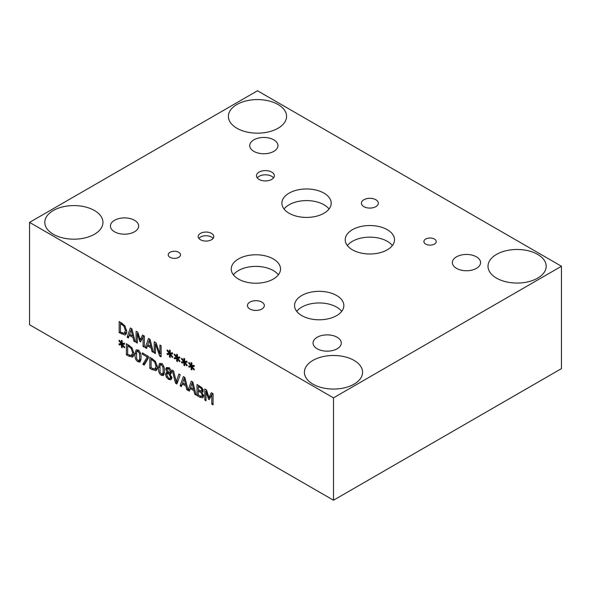<?xml version="1.0" encoding="UTF-8"?>
<svg xmlns="http://www.w3.org/2000/svg" width="591" height="591" viewBox="0 0 591 591"><rect width="100%" height="100%" fill="white"/><g stroke="black" fill="none" stroke-linecap="round" stroke-linejoin="round"><path stroke-width="0.89" d="M198.303 386.477L198.303 389.728L201.228 391.05L201.767 389.927L201.272 388.486L198.303 386.477L199.396 385.849M201.272 388.486L202.181 387.962M201.228 391.05L203.422 389.831M198.303 390.961L198.303 395.069L201.524 396.465L202.218 395.246L201.435 393.067L198.303 390.961L199.374 390.348M201.435 393.067L202.218 392.609M203.43 391.914L201.745 390.651M201.524 396.465L203.777 395.209M202.772 397.787L199.788 397.189L197.025 395.593L197.025 384.482L202.1 387.866L203.097 390.488L201.753 392.092L203.555 395.948L202.964 397.647M202.454 391.929L201.753 392.092L202.92 391.412M197.025 395.593L198.303 394.854M199.019 390.555L199.019 390.141M199.019 386.063L199.019 385.635M203.467 396.775L202.063 396.199M193.538 389.21L192.045 383.123L190.568 387.497L193.538 389.21L194.505 388.649M192.045 383.123L192.991 382.576M188.108 390.23L191.292 381.173L192.865 382.082L196.109 395.069L194.764 394.286L193.885 390.673L190.213 388.553L189.342 391.161L186.822 389.705L185.951 386.093L182.272 383.973L181.4 386.573L180.107 385.827L183.35 376.585L184.924 377.494L188.108 390.23L190.021 389.129M190.309 388.501L190.642 387.541M192.238 383.012L192.614 381.934M190.213 388.553L191.307 387.925M193.885 390.673L194.875 390.112M194.764 394.286L195.769 393.702M186.822 389.705L187.835 389.122M185.596 384.63L184.111 378.536L182.626 382.916L185.596 384.63L186.571 384.069M184.111 378.536L185.049 377.989M180.107 385.827L182.021 384.719M182.272 383.973L183.365 383.345M185.951 386.093L186.933 385.524M182.368 383.921L182.7 382.961M184.296 378.432L184.673 377.346M169.329 373.305L170.289 371.636L168.649 368.947L167.423 368.762L167.046 369.678L169.329 373.305L171.663 372.012M168.723 372.685L167.512 373.386L166.825 374.982L168.671 378.373L169.979 378.558L170.467 377.309L169.336 374.746L167.925 373.239L168.775 372.744M169.336 374.746L170.171 374.266M171.22 373.468L170.496 372.685M171.7 378.75L170.526 378.24M167.15 372.367L165.753 369.102L166.448 367.55L168.657 367.853C170.496 369.028 171.456 370.527 171.553 372.352L170.082 374.169L171.789 377.93L170.976 379.754L168.657 379.466L166.344 377.184L165.524 374.332L166.3 372.611L168.007 371.872M170.799 373.948L170.082 374.125L171.287 373.431M167.792 368.548L167.785 367.462M167.15 372.411L168.029 371.902M167.519 373.379L167.741 372.071M163.205 370.513L162.85 366.915L161.439 364.942L160.006 365.29L159.998 372.02L161.439 374.051L162.865 373.697L163.205 370.513M162.392 363.642L160.006 365.29M164.468 373.054L162.473 374.199L164.453 372.781M161.439 363.709C163.522 364.906 164.549 367.425 164.512 371.266L163.382 375.566L161.439 375.285C159.356 374.103 158.329 371.584 158.358 367.728L159.489 363.428L161.439 363.709M160.442 364.765L160.722 363.376M164.143 374.465L163.035 373.874M151.097 359.247L151.097 367.801L154.731 369.161L156.076 366.39L154.62 361.943L151.097 359.247L152.205 358.604M154.62 361.943L155.507 361.426M154.731 369.161L157.391 367.668M156.054 370.476L152.035 369.619L149.819 368.341L149.819 357.23L155.463 361.367L157.413 367.174C157.354 369.249 156.696 370.424 155.44 370.697L156.563 370.047M149.819 368.341L151.097 367.602M151.813 358.833L151.813 358.382M156.896 369.574L155.093 369.035M122.426 344.368L124.716 347.227L124.295 347.804L122.174 344.959L122.226 347.707L121.414 347.242L121.451 344.546L119.352 344.959L118.924 343.896L121.214 343.666L118.924 340.808L119.352 340.231L121.458 343.075L121.414 340.335L122.226 340.8L122.167 343.489L124.295 343.09L124.716 344.154L122.426 344.368L124.354 343.253M121.458 343.075L122.189 342.662M118.924 340.808L119.522 340.46M121.214 343.666L122.174 343.105M119.352 344.959L121.273 343.63M121.451 344.546L123.445 343.393L121.347 343.807M121.414 347.242L122.211 346.784M123.438 343.785L123.445 343.393M122.174 344.959L122.677 344.671M127.678 345.72L127.678 354.275L131.313 355.642L132.65 352.864L131.195 348.417L127.678 345.72L128.786 345.085M131.195 348.417L132.081 347.907M131.313 355.642L133.972 354.149M132.628 356.949L128.609 356.1L126.4 354.822L126.4 343.703L132.037 347.84L133.987 353.654C133.928 355.73 133.278 356.905 132.022 357.171L133.138 356.528M126.4 354.822L127.678 354.083M128.395 345.307L128.395 344.856M133.477 356.055L131.667 355.516M139.779 356.986L139.432 353.388L138.021 351.423L136.587 351.763L136.573 358.501L138.021 360.525L139.439 360.178L139.779 356.986M138.974 350.116L136.587 351.763M141.042 359.527L139.048 360.68L141.035 359.254M138.021 350.19C140.097 351.386 141.123 353.906 141.094 357.747L139.956 362.047L138.021 361.766C135.93 360.584 134.903 358.057 134.94 354.201L136.07 349.902L138.021 350.19M137.016 351.246L137.297 349.857M140.724 360.938L139.609 360.355M148.371 356.388L148.371 358.057L144.204 365.098L142.83 364.307L147.233 357.038L142.261 354.172L142.261 352.864L148.371 356.388L147.233 357.038M142.261 354.172L143.391 353.514M142.83 364.307L144.825 363.155L148.371 357.304M145.216 363.384L144.825 363.155M178.918 374.029L180.225 374.783L176.908 383.98L175.527 383.182L172.21 370.158L173.584 370.949L176.251 381.72L178.918 374.029M176.251 381.72L178.113 380.648M175.527 383.182L177.522 382.03L177.293 381.121M213.078 393.746L213.078 404.865L211.8 404.126L211.8 394.552L209.288 399.612L208.505 399.161L206.015 391.212L206.015 400.787L204.826 400.1L204.826 388.981L206.569 389.994L208.97 397.566L211.297 392.72L213.078 393.746M208.97 397.566L210.832 396.495M211.888 394.5L212.428 393.37M204.826 400.1L206.015 399.405M206.015 391.212L206.813 390.754M208.505 399.161L209.908 398.349M210.337 397.492L210.152 396.886M211.8 394.552L213.078 393.813M211.8 404.126L213.078 403.387M29.55 222.386L29.55 324.747L333.494 500.23L333.494 397.861L561.45 266.253L257.506 90.77L29.55 222.386L333.494 397.861M192.127 366.583L194.409 369.441L193.988 370.018L191.876 367.174L191.92 369.922L191.115 369.449L191.152 366.752L189.054 367.174L188.625 366.11L190.908 365.873L188.625 363.014L189.054 362.446L191.159 365.29L191.115 362.542L191.92 363.014L191.868 365.703L193.988 365.304L194.409 366.368L192.127 366.583L194.055 365.467M177.684 358.242L179.967 361.101L179.546 361.677L177.433 358.833L177.477 361.581L176.665 361.116L176.709 358.412L174.611 358.833L174.175 357.769L176.465 357.54L174.175 354.674L174.611 354.105L176.716 356.949L176.665 354.201L177.477 354.674L177.426 357.363L179.546 356.964L179.967 358.028L177.684 358.242L179.612 357.127M161.121 345.728L161.121 356.838L159.688 356.011L155.426 343.969L155.426 353.551L154.236 352.864L154.236 341.746L156.054 342.795L159.932 353.839L159.932 345.033L161.121 345.728M146.553 348.424L145.26 347.678L148.504 338.436L150.077 339.352L153.32 352.339L151.976 351.556L151.097 347.944L147.425 345.824L146.553 348.424M124.812 325.648L126.762 331.455C126.71 333.531 126.053 334.705 124.797 334.979L119.175 332.622L119.175 321.504L124.812 325.648M125.41 334.757L125.92 334.329M128.41 337.956L127.117 337.202L130.36 327.968L131.933 328.877L135.176 341.864L133.832 341.081L132.96 337.468L129.281 335.348L128.41 337.956M144.344 336.043L144.344 347.153L143.066 346.415L143.066 336.84L140.555 341.901L139.772 341.45L137.289 333.501L137.289 343.075L136.093 342.388L136.093 331.278L137.843 332.282L140.244 339.855L142.564 335.016L144.344 336.043M170.459 354.068L172.742 356.927L172.321 357.503L170.208 354.666L170.252 357.407L169.447 356.942L169.484 354.245L167.386 354.666L166.958 353.595L169.24 353.366L166.958 350.507L167.386 349.938L169.491 352.783L169.447 350.035L170.252 350.5L170.201 353.189L172.321 352.797L172.742 353.861L170.459 354.068L172.387 352.96M184.902 362.409L187.192 365.268L186.771 365.844L184.651 363.007L184.702 365.748L183.89 365.282L183.927 362.586L181.829 363.007L181.4 361.936L183.683 361.707L181.4 358.848L181.829 358.279L183.934 361.123L183.89 358.375L184.702 358.84L184.643 361.529L186.771 361.138L187.192 362.194L184.902 362.409L186.83 361.293M183.934 361.123L184.665 360.702M181.4 358.848L181.998 358.501M183.683 361.707L184.651 361.145M181.829 363.007L183.749 361.67M183.927 362.586L185.921 361.433L183.823 361.855M183.89 365.282L184.688 364.824M185.914 361.825L185.921 361.433M184.651 363.007L185.153 362.719M169.491 352.783L170.215 352.362M166.958 350.507L167.556 350.16M169.24 353.366L170.208 352.812M167.386 354.666L169.307 353.329M169.484 354.245L171.479 353.093L169.381 353.514M169.447 356.942L170.238 356.484M171.471 353.484L171.479 353.093M170.208 354.666L170.703 354.378M140.244 339.855L142.099 338.783M143.155 336.789L143.694 335.666M136.093 342.388L137.289 341.701M137.289 333.501L138.08 333.043M139.772 341.45L141.183 340.638M141.604 339.781L141.419 339.182M143.066 336.84L144.344 336.102M143.066 346.415L144.344 345.676M132.606 336.006L131.113 329.918L129.636 334.292L132.606 336.006L133.581 335.444M131.113 329.918L132.059 329.372M127.117 337.202L129.03 336.102M129.281 335.348L130.375 334.72M132.96 337.468L133.943 336.9M133.832 341.081L134.837 340.497M129.377 335.296L129.71 334.336M131.305 329.808L131.682 328.729M120.453 323.528L120.453 332.083L124.088 333.442L125.432 330.665L123.97 326.225L120.453 323.528L121.561 322.885M123.97 326.225L124.864 325.707M124.088 333.442L126.747 331.95M119.175 332.622L120.453 331.883M121.17 323.114L121.17 322.656M126.252 333.856L124.45 333.317M150.749 346.481L149.257 340.386L147.78 344.767L150.749 346.481L151.717 345.92M149.257 340.386L150.203 339.847M145.26 347.678L147.174 346.57M147.425 345.824L148.518 345.196M151.097 347.944L152.086 347.375M151.976 351.556L152.98 350.973M147.521 345.772L147.853 344.812M149.442 340.283L149.826 339.204M159.932 353.839L161.121 353.145M154.236 352.864L155.426 352.177M155.426 343.969L156.29 343.474M159.688 356.011L161.121 355.184M176.716 356.949L177.44 356.536M174.175 354.674L174.773 354.334M176.465 357.54L177.433 356.979M174.611 358.833L176.532 357.503M176.709 358.412L178.704 357.267L176.606 357.681M176.665 361.116L177.463 360.65M178.696 357.651L178.704 357.267M177.433 358.833L177.928 358.545M191.159 365.29L191.883 364.869M188.625 363.014L189.223 362.675M190.908 365.873L191.876 365.319M189.054 367.174L190.974 365.836M191.152 366.752L193.146 365.6L191.048 366.021M191.115 369.449L191.905 368.991M193.139 365.992L193.146 365.6M191.876 367.174L192.37 366.885M537.67 254.396A29.085 16.792 180 0 1 546.187 266.268A29.085 16.792 180 0 1 528.228 281.781A29.085 16.792 180 0 1 496.536 278.139A29.085 16.792 180 0 1 488.011 266.268A29.085 16.792 180 0 1 505.97 250.754A29.085 16.792 180 0 1 537.67 254.396M278.051 104.504A29.085 16.792 180 0 1 286.569 116.375A29.085 16.792 180 0 1 268.61 131.889A29.085 16.792 180 0 1 236.917 128.254A29.085 16.792 180 0 1 228.399 116.375A29.085 16.792 180 0 1 246.351 100.862A29.085 16.792 180 0 1 278.051 104.504M94.442 210.507A29.085 16.792 180 0 1 102.96 222.386A29.085 16.792 180 0 1 85.008 237.9A29.085 16.792 180 0 1 53.308 234.258A29.085 16.792 180 0 1 44.79 222.386A29.085 16.792 180 0 1 62.742 206.865A29.085 16.792 180 0 1 94.442 210.507M354.061 360.399A29.085 16.792 180 0 1 362.579 372.271A29.085 16.792 180 0 1 344.627 387.785A29.085 16.792 180 0 1 312.927 384.143A29.085 16.792 180 0 1 304.409 372.271A29.085 16.792 180 0 1 322.361 356.757A29.085 16.792 180 0 1 354.061 360.399M273.581 177.876A8.954 5.171 0 0 0 271.742 176.332A8.954 5.171 0 0 0 257.233 177.876M271.742 172.107A8.954 5.171 180 0 1 274.364 175.763A8.954 5.171 180 0 1 268.839 180.543A8.954 5.171 180 0 1 259.08 179.42A8.954 5.171 180 0 1 256.457 175.763A8.954 5.171 180 0 1 261.983 170.984A8.954 5.171 180 0 1 271.742 172.107M213.115 238.409A7.809 4.506 0 0 0 211.512 237.057A7.809 4.506 0 0 0 198.864 238.409M211.512 233.379A7.809 4.506 180 0 1 213.794 236.57A7.809 4.506 180 0 1 208.978 240.729A7.809 4.506 180 0 1 200.467 239.754A7.809 4.506 180 0 1 198.177 236.57A7.809 4.506 180 0 1 203.001 232.403A7.809 4.506 180 0 1 211.512 233.379M392.365 245.56A24.645 14.228 0 0 0 387.29 241.313A24.645 14.228 0 0 0 347.368 245.56M387.29 229.692A24.645 14.228 180 0 1 394.507 239.754A24.645 14.228 180 0 1 379.296 252.904A24.645 14.228 180 0 1 352.435 249.816A24.645 14.228 180 0 1 345.218 239.754A24.645 14.228 180 0 1 360.436 226.612A24.645 14.228 180 0 1 387.29 229.692M278.383 274.808A24.645 14.228 0 0 0 273.315 270.56A24.645 14.228 0 0 0 233.386 274.808M273.315 258.939A24.645 14.228 180 0 1 280.533 269.001A24.645 14.228 180 0 1 265.315 282.143A24.645 14.228 180 0 1 238.461 279.063A24.645 14.228 180 0 1 231.244 269.001A24.645 14.228 180 0 1 246.454 255.859A24.645 14.228 180 0 1 273.315 258.939M341.701 311.368A24.645 14.228 0 0 0 336.634 307.113A24.645 14.228 0 0 0 296.712 311.368M336.634 295.5A24.645 14.228 180 0 1 343.851 305.562A24.645 14.228 180 0 1 328.64 318.704A24.645 14.228 180 0 1 301.779 315.624A24.645 14.228 180 0 1 294.562 305.562A24.645 14.228 180 0 1 309.78 292.412A24.645 14.228 180 0 1 336.634 295.5M329.039 209.007A24.645 14.228 0 0 0 323.971 204.752A24.645 14.228 0 0 0 284.049 209.007M323.971 193.139A24.645 14.228 180 0 1 331.189 203.201A24.645 14.228 180 0 1 315.971 216.343A24.645 14.228 180 0 1 289.117 213.255A24.645 14.228 180 0 1 281.9 203.201A24.645 14.228 180 0 1 297.11 190.051A24.645 14.228 180 0 1 323.971 193.139M434.4 239.052A6.161 3.553 180 0 1 436.21 241.571A6.161 3.553 180 0 1 432.405 244.851A6.161 3.553 180 0 1 425.69 244.083A6.161 3.553 180 0 1 423.887 241.571A6.161 3.553 180 0 1 427.685 238.284A6.161 3.553 180 0 1 434.4 239.052M178.733 252.305A6.161 3.553 180 0 1 180.543 254.817A6.161 3.553 180 0 1 176.739 258.104A6.161 3.553 180 0 1 170.023 257.329A6.161 3.553 180 0 1 168.221 254.817A6.161 3.553 180 0 1 172.018 251.53A6.161 3.553 180 0 1 178.733 252.305M375.839 199.743A8.451 4.883 180 0 1 378.321 203.201A8.451 4.883 180 0 1 373.098 207.707A8.451 4.883 180 0 1 363.886 206.651A8.451 4.883 180 0 1 361.411 203.201A8.451 4.883 180 0 1 366.627 198.687A8.451 4.883 180 0 1 375.839 199.743M261.865 302.112A8.451 4.883 180 0 1 264.34 305.562A8.451 4.883 180 0 1 259.124 310.068A8.451 4.883 180 0 1 249.912 309.012A8.451 4.883 180 0 1 247.43 305.562A8.451 4.883 180 0 1 252.653 301.048A8.451 4.883 180 0 1 261.865 302.112M134.512 220.28A14.11 8.148 180 0 1 138.649 226.035A14.11 8.148 180 0 1 129.931 233.563A14.11 8.148 180 0 1 114.551 231.798A14.11 8.148 180 0 1 110.421 226.035A14.11 8.148 180 0 1 119.131 218.507A14.11 8.148 180 0 1 134.512 220.28M476.449 256.834A14.11 8.148 180 0 1 480.579 262.596A14.11 8.148 180 0 1 471.869 270.124A14.11 8.148 180 0 1 456.488 268.358A14.11 8.148 180 0 1 452.351 262.596A14.11 8.148 180 0 1 461.069 255.068A14.11 8.148 180 0 1 476.449 256.834M337.143 337.262A14.11 8.148 180 0 1 341.273 343.024A14.11 8.148 180 0 1 332.563 350.552A14.11 8.148 180 0 1 317.182 348.786A14.11 8.148 180 0 1 313.045 343.024A14.11 8.148 180 0 1 321.763 335.496A14.11 8.148 180 0 1 337.143 337.262M273.818 139.845A14.11 8.148 180 0 1 277.955 145.608A14.11 8.148 180 0 1 269.237 153.135A14.11 8.148 180 0 1 253.857 151.37A14.11 8.148 180 0 1 249.727 145.608A14.11 8.148 180 0 1 258.437 138.08A14.11 8.148 180 0 1 273.818 139.845M333.494 500.23L561.45 368.614L561.45 266.253M199.529 387.186L200.6 386.566M201.767 389.927L202.905 389.27M199.751 391.803L201.029 391.065M202.218 395.246L203.348 394.589M199.788 397.189L201.051 396.458M168.649 368.947L169.514 368.444M170.289 371.636L171.331 371.037M170.467 377.309L171.612 376.644M168.657 379.466L170.651 378.314M165.753 369.102L167.748 367.949M165.524 374.332L167.519 373.187M166.344 377.184L167.216 376.681M162.85 366.915L163.729 366.405M158.358 367.728L159.71 366.945M161.439 375.285L163.434 374.133M152.072 359.808L153.135 359.195M156.076 366.39L157.295 365.681M152.035 369.619L153.217 368.939M128.653 346.282L129.717 345.669M132.65 352.864L133.876 352.162M128.609 356.1L129.791 355.413M139.432 353.388L140.311 352.886M134.94 354.201L136.292 353.418M138.021 361.766L140.015 360.613M121.428 324.09L122.492 323.476M125.432 330.665L126.651 329.963M121.391 333.9L122.573 333.221M167.423 368.762L169.418 367.609M169.979 378.558L171.974 377.405"/></g></svg>
